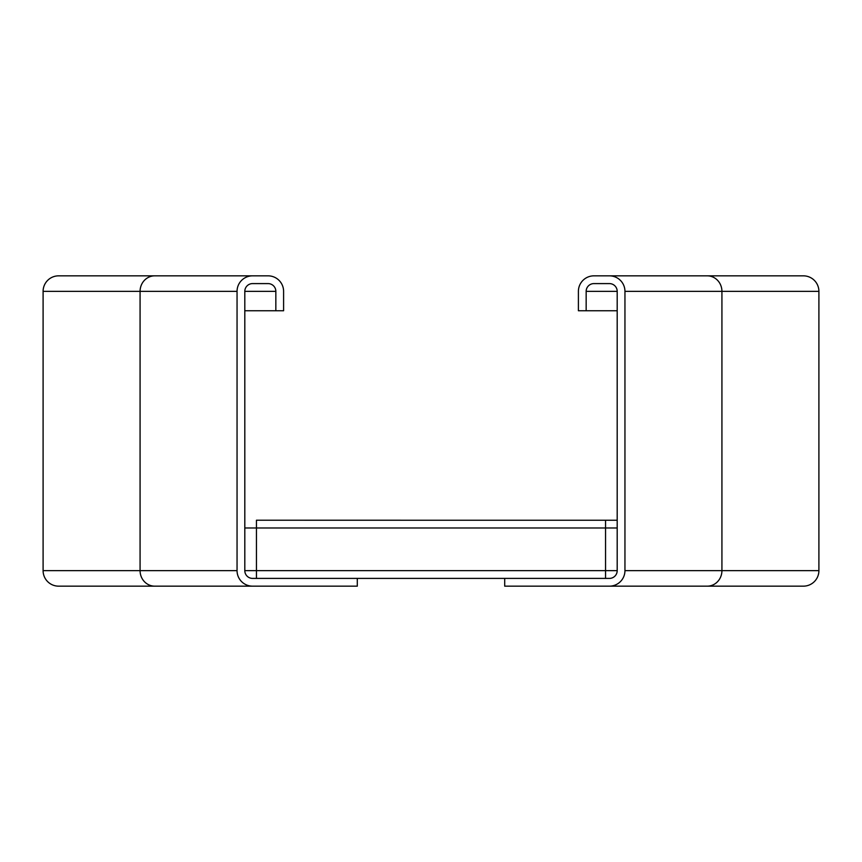 <?xml version="1.0" encoding="UTF-8"?>
<svg xmlns="http://www.w3.org/2000/svg" width="862" height="862" viewBox="0 0 862 862"><rect width="100%" height="100%" fill="white"/><g stroke="black" fill="none" stroke-linecap="round" stroke-linejoin="round"><path stroke-width="1.29" d="M43.1 370.875L43.1 335.964M43.1 506.64L43.1 471.729M154.751 586.16A15.516 14.676 -90 0 1 140.075 570.644L43.1 570.644L43.1 291.356A15.516 15.516 0 0 1 58.616 275.84L252.566 275.84A15.516 15.516 0 0 0 237.05 291.356L237.05 570.644A15.516 15.516 0 0 0 252.566 586.16L58.616 586.16A15.516 15.516 0 0 1 43.1 570.644A15.516 15.516 0 0 0 58.616 586.16M169.426 275.84L74.132 275.84M252.566 586.16L357.299 586.16L357.299 578.402L252.566 578.402A7.758 7.758 0 0 1 244.808 570.644L244.808 291.356A7.758 7.758 0 0 1 252.566 283.598L268.082 283.598A7.758 7.758 0 0 1 275.84 291.356L275.84 310.751L244.808 310.751M275.84 310.751L283.598 310.751L283.598 291.356A15.516 15.516 0 0 0 268.082 275.84L252.566 275.84M707.249 275.84A15.516 14.676 90 0 1 721.925 291.356L818.9 291.356L818.9 570.644A15.516 15.516 0 0 1 803.384 586.16L609.434 586.16A15.516 15.516 0 0 0 624.95 570.644L624.95 291.356A15.516 15.516 0 0 0 609.434 275.84L803.384 275.84A15.516 15.516 0 0 1 818.9 291.356A15.516 15.516 0 0 0 803.384 275.84M692.574 275.84L593.918 275.84A15.516 15.516 0 0 0 578.402 291.356L578.402 310.751L617.192 310.751M586.16 310.751L586.16 291.356A7.758 7.758 0 0 1 593.918 283.598L609.434 283.598A7.758 7.758 0 0 1 617.192 291.356L617.192 570.644A7.758 7.758 0 0 1 609.434 578.402L504.701 578.402L504.701 586.16L609.434 586.16M256.445 578.402L256.445 520.217L617.192 520.239L256.445 520.217M605.555 578.402L605.555 520.217M357.299 578.402L504.701 578.402M237.05 570.644L140.075 570.644L140.075 291.356L43.1 291.356A15.516 15.516 0 0 1 58.616 275.84M237.05 291.356L140.075 291.356A15.516 14.676 -90 0 1 154.751 275.84M275.84 291.356L244.808 291.356M624.95 291.356L721.925 291.356L721.925 570.644L818.9 570.644A15.516 15.516 0 0 1 803.384 586.16M624.95 570.644L721.925 570.644A15.516 14.676 90 0 1 707.249 586.16M586.16 291.356L617.192 291.356M244.808 527.975L617.192 527.975M244.808 570.644L617.192 570.644"/></g></svg>

